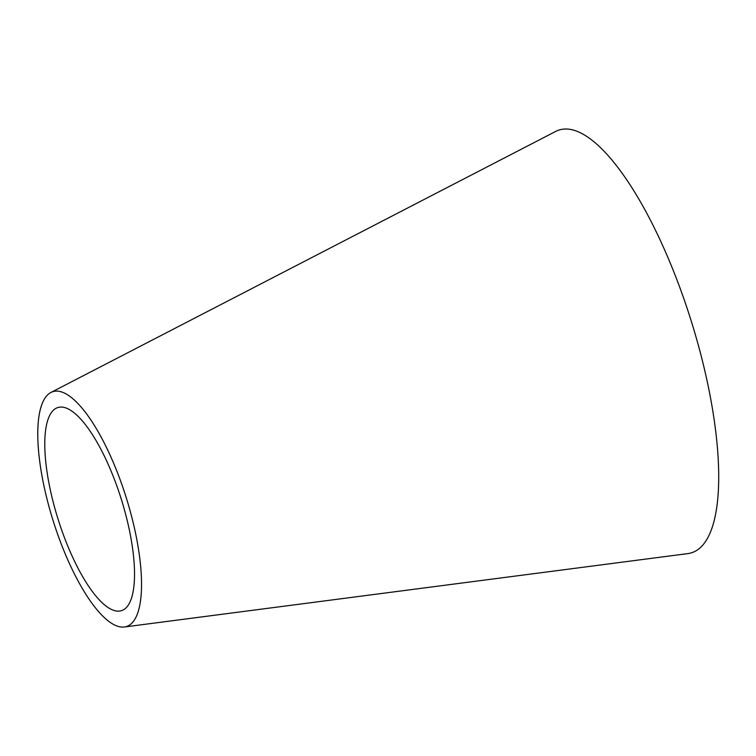 <?xml version="1.0" encoding="UTF-8"?>
<svg xmlns="http://www.w3.org/2000/svg" width="756" height="756" viewBox="0 0 756 756"><rect width="100%" height="100%" fill="white"/><g stroke="black" fill="none" stroke-linecap="round" stroke-linejoin="round"><path stroke-width="1.13" d="M112.559 609.931A106.426 33.151 -107.4 0 0 119.675 611.056A106.426 33.151 -107.4 0 0 125.779 514.817A106.426 33.151 -107.4 0 0 66.745 408.268A106.426 33.151 -107.4 0 0 56.18 408.231A106.426 33.151 -107.4 0 0 55.037 508.958A106.426 33.151 -107.4 0 0 112.559 609.931M63.164 392.515A123.058 38.329 -107.4 0 0 50.945 392.459A123.058 38.329 -107.4 0 0 49.631 508.939A123.058 38.329 -107.4 0 0 116.141 625.694A123.058 38.329 -107.4 0 0 124.371 626.989A123.058 38.329 -107.4 0 0 131.421 515.715A123.058 38.329 -107.4 0 0 63.164 392.515M124.371 626.989L687.809 553.609A221.508 68.994 -107.4 0 0 700.5 353.307A221.508 68.994 -107.4 0 0 577.641 131.544A221.508 68.994 -107.4 0 0 555.651 131.45L50.945 392.459"/></g></svg>
